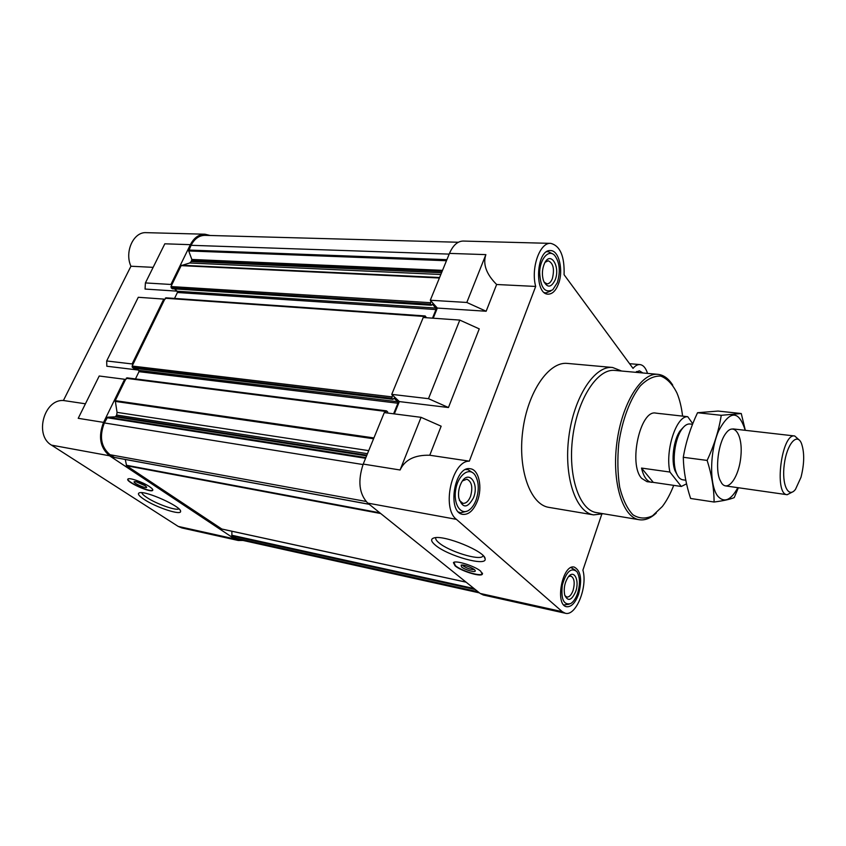 <?xml version="1.0" encoding="UTF-8"?>
<svg xmlns="http://www.w3.org/2000/svg" width="846" height="846" viewBox="0 0 846 846"><rect width="100%" height="100%" fill="white"/><g stroke="black" fill="none" stroke-linecap="round" stroke-linejoin="round"><path stroke-width="1.27" d="M661.212 413.768L655.851 413.112C640.253 409.284 628.123 464.465 641.702 478.381L647.031 481.691L653.292 482.379L641.532 468.071C643.552 476.7 646.894 481.459 651.547 482.347M231.857 531.235L231.931 535.888L238.53 539.462L479.471 592.898M125.271 459.463L126.593 465.755L221.842 529.036M210.22 235.495L204.975 234.215L146.295 232.661C133.626 231.603 124.267 251.77 130.94 266.236L63.408 400.507C43.929 399.185 34.168 435.457 51.532 445.144L109.515 455.772C100.05 447.693 98.062 436.557 103.572 422.387L124.626 379.272L125.398 379.843L115.246 400.655L117.055 412.362L116.674 415.048L115.394 416.824L107.601 417.184L104.365 422.937C99.13 436.43 101.012 447.026 110.022 454.725L114.4 457.422M109.515 455.772L234.649 538.934L238.265 540.488L243.035 540.457M132.875 364.531L132.113 363.949L163.786 299.093L164.515 299.706L132.135 366.054L132.346 367.333L133.71 368.179M458.342 242.252L204.986 235.347C199.148 235.421 194.506 238.741 191.069 245.308L188.721 250.955L191.841 259.458L191.238 261.53L189.641 263L181.15 265.644L171.653 285.091L170.924 284.468L190.371 244.674L164.822 243.807L145.406 282.924L170.924 284.468M204.975 234.215C198.852 234.289 193.977 237.779 190.371 244.674M103.572 422.387L78.223 418.315L99.215 376.005L124.626 379.272M138.31 370.04L106.818 366.233L106.681 360.967L138.279 297.284L163.786 299.093M106.681 360.967L132.113 363.949M51.532 445.144L178.189 526.402L181.858 527.936L238.265 540.488M130.94 266.236L153.137 267.347M63.408 400.507L85.425 403.796M145.406 282.924L145.057 289.057L177.1 291.14M433.215 318.212L437.34 308.06L430.286 300.245L449.469 253.398C453.012 245.298 457.58 241.184 463.185 241.057L550.725 243.373C539.864 242.146 530.664 268.087 535.687 286.445L469.34 461.155C452.028 460.584 441.348 508.171 456.428 519.359L562.273 611.669L565.287 613.244C575.978 616.533 587.864 586.955 582.894 570.172L601.749 514.283M394.331 413.895L399.333 401.586L391.751 394.373L423.222 317.504L459.79 320.095L428.488 398.678L448.454 407.529L479.248 328.883L459.79 320.095M400.084 469.995C404.853 459.759 414.752 454.841 429.768 455.243L441.147 426.194L421.065 417.332L400.084 469.995L363.22 464.073C357.604 481.004 359.116 494.011 367.746 503.106L480.126 593.437L483.341 595.013L565.287 613.244M363.22 464.073L384.285 412.605L421.065 417.332M391.751 394.373L428.488 398.678M647.539 373.393C645.805 367.957 643.267 365.028 639.946 364.584C637.598 364.415 635.293 365.684 633.03 368.38L564.081 274.717C564.642 256.243 560.189 245.805 550.725 243.373M437.34 308.06L486.154 311.243L496.634 284.499C486.281 274.115 482.696 264.153 485.868 254.625L449.469 253.398M496.634 284.499L535.687 286.445M399.333 401.586L448.454 407.529M429.768 455.243L469.34 461.155M480.74 571.219C474.944 566.048 455.222 559.872 453.424 562.643L455.085 565.847C461.028 570.997 480.338 577.046 482.273 574.318L480.74 571.219M435.32 545.12C430.889 541.377 430.466 538.976 434.03 537.919C443.96 534.535 485.741 551.677 485.128 558.857C487.021 566.905 447.629 555.885 435.32 545.12M603.293 513.744L593.606 514.886L548.917 507.378C530.431 504.808 517.636 469.689 522.754 430.847C527.629 391.973 548.906 361.231 567.433 363.42L612.578 367.481L621.651 371.034M578.579 594.188C575.343 602.923 571.378 607.111 566.672 606.73C554.437 605.133 562.484 563.626 574.307 567.106C580.874 570.722 582.302 579.753 578.579 594.188M635.515 372.293L639.396 370.823L642.897 372.97M558.371 284.161C555.759 290.76 552.364 294.091 548.197 294.154C533.889 294.63 536.237 249.01 550.513 250.585C559.079 250.268 563.753 270.826 558.371 284.161M477.356 501.202C473.591 510.424 468.758 514.812 462.878 514.379C446.603 512.729 454.482 465.014 470.376 468.769C478.973 469.625 482.738 487.624 477.356 501.202M430.286 300.245L466.812 302.466L485.868 254.625M466.812 302.466L486.154 311.243M430.931 300.965L430.371 304.169L431.428 305.247L432.401 304.243L435.859 308.071L435.997 309.551L432.496 318.159M426.511 317.736L425.178 315.96L424.142 317.567M392.449 395.04L391.867 398.339L392.967 399.333L394.035 398.223L397.757 401.755L397.906 403.235L393.612 413.81M387.595 413.038L387.68 411.886L386.442 410.849L385.205 412.732M172.489 288.708L171.135 287.82L171.653 285.091M174.477 288.898L177.216 291.246L435.859 308.071M174.54 298.416L177.406 292.505L177.216 291.246M166.197 297.951L164.515 299.706M136.322 368.539L138.776 370.4L397.757 401.755M135.466 378.923L138.987 371.669L138.776 370.4M127.164 377.951L125.398 379.843M149.404 486.566C142.847 482.083 129.036 477.271 127.915 479.069C124.859 481.416 150.747 493.207 152.692 490.373C153.242 489.675 152.143 488.406 149.404 486.566M144.264 499.489C138.702 495.798 137.126 493.556 139.527 492.763C145.85 490.564 181.308 506.574 180.579 511.248C181.763 515.859 156.425 507.611 144.264 499.489M476.076 500.028C474.331 504.597 472.026 507.928 469.17 510.011C461.091 516.039 453.139 504.417 455.698 489.728C457.993 474.997 469.213 466.611 474.934 474.923C478.952 481.596 479.333 489.971 476.076 500.028M473.549 497.702C467.51 508.583 462.572 508.658 458.765 497.913C458.056 492.679 458.87 487.698 461.218 482.981C468.219 468.917 479.597 482.95 473.549 497.702M466.749 511.27L460.7 512.792L458.648 512.073M465.638 469.562L467.806 469.551L473.041 472.946M577.607 593.3C575.83 598.376 573.535 601.802 570.712 603.579C563.658 605.345 560.856 599.222 562.304 585.178C566.186 571.685 571.029 567.158 576.866 571.6C580.049 576.887 580.293 584.121 577.607 593.3M575.692 591.544C571.579 600.618 567.92 601.802 564.737 595.098C563.489 588.562 564.652 582.534 568.226 577.014C574.032 568.893 579.796 580.367 575.692 591.544M569.104 604.245L563.796 604.953M571.008 567.592L575.629 570.363M636.509 371.574L639.555 372.663M557.292 282.723L552.787 289.776C544.782 293.541 540.393 287.619 539.632 272.01C540.234 258.358 548.811 249.041 554.627 255.365C559.735 262.355 560.623 271.481 557.292 282.723M555.166 279.889C551.201 287.799 547.341 288.158 543.576 280.946C541.747 275.024 542.053 269.187 544.496 263.423C550.429 250.342 560.644 266.543 555.166 279.889M550.831 291.013L545.924 292.928L544.464 292.653M546.622 251.78L548.113 251.622L552.808 253.959M462.508 480.898L466.865 479.185C471.793 481.554 473.02 487.296 470.535 496.391C468.536 501.244 465.987 503.56 462.889 503.338L459.315 500.303M545.12 262.271L548.208 260.79C553.284 263.106 554.669 269.039 552.353 278.598C550.968 282.067 549.181 283.822 546.981 283.865L544.073 282.141M568.565 576.591L570.849 576.052C574.328 577.977 575.079 582.767 573.091 590.423C571.378 595.034 569.273 597.234 566.799 597.043L564.895 595.626M673.712 485.361C670.466 493.757 666.68 500.79 662.376 506.458L652.562 515.785C645.688 519.053 639.142 518.725 632.935 514.791C627.224 508.721 622.815 499.574 619.716 487.328C617.612 473.718 617.305 459.008 618.796 443.198C622.328 419.658 630.228 398.783 640.263 385.945C647.179 379.019 654.021 375.74 660.779 376.1C667.177 378.585 672.57 384.221 676.959 393.03C679.676 399.566 681.548 407.264 682.574 416.137M656.274 513.036C650.606 518.334 644.938 520.565 639.259 519.73C622.698 517.519 611.669 482.262 616.84 442.955C621.789 403.616 641.374 372.293 657.966 374.344C663.666 374.968 668.583 378.564 672.729 385.131M639.259 519.73L596.504 512.613C579.309 510.275 567.645 475.674 572.7 437.276C577.532 398.836 597.572 368.317 614.799 370.411L657.966 374.344M593.606 514.886C575.756 512.433 563.605 476.594 568.85 436.779C573.863 396.933 594.685 365.324 612.578 367.481M483.151 555.632L482.749 556.298C479.375 560.877 448.655 551.338 438.915 542.783C436.325 540.626 435.288 538.913 435.796 537.654M482.347 573.017L482.03 574.096C479.682 576.528 461.102 570.627 455.36 565.646L453.953 562.304M461.514 566.936L461.176 565.117C463.83 564.208 475.399 568.893 475.251 570.817C475.822 572.943 464.824 569.834 461.514 566.936M474.162 569.474C471.011 569.718 467.341 568.523 463.143 565.889L462.413 565.043M178.897 508.827C176.465 511.037 156.595 504.026 146.982 497.607C143.746 495.481 142.012 493.842 141.79 492.689M135.942 481.66L145.597 485.911M144.941 485.456C140.637 482.939 137.158 481.649 134.503 481.586C131.183 482.262 147.035 489.485 146.675 487.137L144.941 485.456M128.349 478.825L128.137 479.016C125.663 481.469 150.228 492.658 152.534 490.151L152.745 489.58M686.55 483.838L681.305 486.471L653.292 482.379M681.305 486.471L669.926 472.047L641.532 468.071M669.926 472.047C664.914 450.516 676.366 415.608 687.745 416.708L660.388 413.62M687.745 416.708L692.747 423.73M677.138 474.712L675.055 470.841C670.878 460.689 673.617 439.465 680.216 430.699L683.208 427.484M685.778 480.232L682.775 479.809C680.121 479.365 677.974 477.059 676.335 472.872C671.798 461.81 674.78 438.609 681.971 429.059C684.615 425.422 687.28 423.73 689.955 423.983L692.525 424.28M800.993 477.292L795.483 489.348C788.335 498.854 781.567 484.568 784.263 464.486C786.738 444.383 796.9 432.264 801.405 443.283C804.567 452.293 804.43 463.629 800.993 477.292M792.512 491.96L787.171 494.709C773.699 494.498 781.63 432.782 794.722 435.986L799.195 440.005M737.839 487.666C730.859 500.42 724.155 503.222 717.725 496.084C709.234 485.361 709.667 451.214 718.751 430.603C729.961 410.056 738.791 409.961 745.22 430.318M721.67 483.203L719.861 479.798C715.018 468.652 718.328 442.934 725.836 433.374C734.222 421.678 742.851 435.182 740.927 455.73C739.362 476.224 728.269 492.541 721.67 483.203M745.326 430.328L741.265 413.535L721.247 415.301C718.91 430.233 714.204 445.271 707.14 460.425C711.74 474.87 714.056 488.745 714.087 502.027C723.203 500.843 729.908 499.373 734.212 497.617L738.378 487.74M714.087 502.027L690.611 498.474C686.043 484.695 683.6 470.968 683.293 457.284C685.852 442.172 690.6 427.325 697.538 412.732L718.053 411.061L741.265 413.535M707.14 460.425L683.293 457.284M721.247 415.301L697.538 412.732M178.189 526.402L234.649 538.934M480.126 593.437L562.273 611.669M367.746 503.106L456.428 519.359M191.069 245.308L449.173 254.107M188.753 250.046L446.9 259.669M188.721 250.955L446.466 260.727M191.841 259.458L442.521 270.35M191.799 260.367L442.098 271.397M191.238 261.53L441.538 272.75M189.641 263L440.819 274.506M181.573 265.242L439.592 277.52M181.15 265.644L439.391 277.996M170.945 286.551L430.233 302.678M171.135 287.82L430.371 304.169M172.15 288.687L431.28 305.163M177.406 292.505L435.997 309.551M165.234 298.236L424.586 316.478M132.135 366.054L391.709 396.848M132.346 367.333L391.867 398.339M133.414 368.147L392.84 399.259M138.987 371.669L397.906 403.235M126.149 378.31L385.734 411.431M115.246 400.655L373.921 437.932M115.141 401.374L373.583 438.757M117.055 412.362L368.719 450.643M116.674 415.048L367.471 453.678M116.061 416.317L366.857 455.18M115.394 416.824L366.582 455.857M107.601 417.184L365.863 457.601M106.924 417.691L365.588 458.278M104.365 422.937L363.029 464.549M110.022 454.725L365.98 501.435M113.946 457.337L369.163 504.248M126.276 465.226L379.822 512.813M126.593 465.755L380.721 513.533M221.536 528.962L466.072 582.133M231.667 535.211L474.046 588.541M231.931 535.888L475.272 589.525M235.072 537.971L478.032 591.756M629.572 363.685L639.946 364.584M172.32 288.761L431.428 305.247M165.869 297.813L425.178 315.96M133.562 368.2L392.967 399.333M126.889 377.834L386.442 410.849M114.168 457.422L369.258 504.322M221.684 529.025L466.135 582.185M467.806 469.551L466.22 469.308M460.7 512.792L459.114 512.507M571.928 567.677L571.156 567.518M564.673 605.25L563.912 605.08M637.144 371.584L636.583 371.531M548.113 251.622L546.928 251.59M545.924 292.928L544.75 292.864M484.018 556.615L485.128 558.857M482.749 556.298L483.034 555.515M482.273 574.318L482.537 573.609M474.987 570.257L475.251 570.817M180.198 510.318L180.579 511.248M675.055 470.841L676.335 472.872M680.216 430.699L681.971 429.059M794.722 435.986L732.974 428.911M787.171 494.709L725.635 485.921"/></g></svg>
